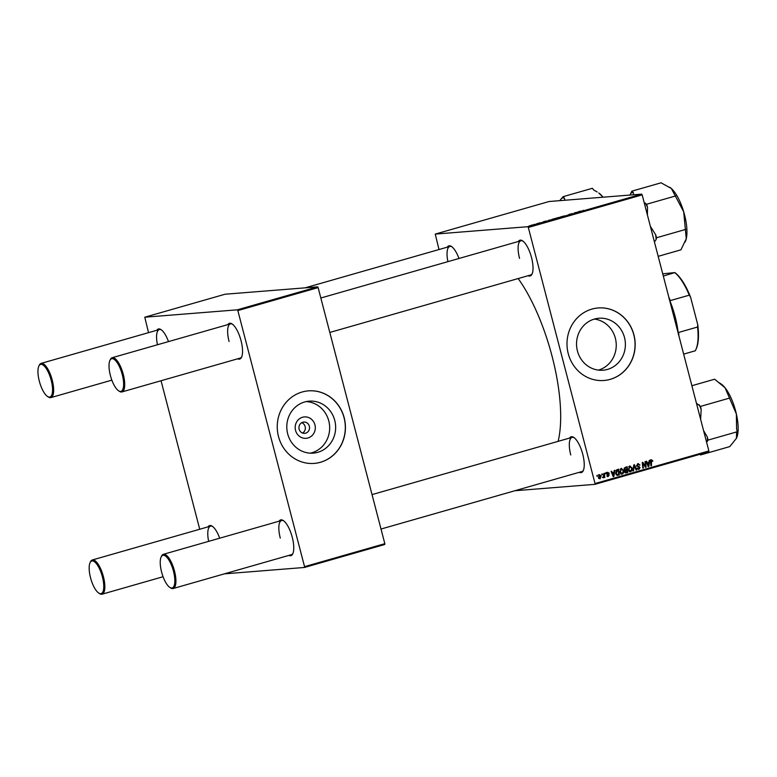 <?xml version="1.0" encoding="UTF-8"?>
<svg xmlns="http://www.w3.org/2000/svg" width="777" height="777" viewBox="0 0 777 777"><rect width="100%" height="100%" fill="white"/><g stroke="black" fill="none" stroke-linecap="round" stroke-linejoin="round"><path stroke-width="1.17" d="M314.938 424.844A10.732 10.052 -94.6 0 1 307.945 437.985A10.732 10.052 -94.6 0 1 295.551 430.39A10.732 10.052 -94.6 0 1 302.544 417.249A10.732 10.052 -94.6 0 1 314.938 424.844M299.126 429.157A5.662 5.303 85.4 0 0 304.691 433.343A5.662 5.303 85.4 0 0 309.343 426.233A5.662 5.303 85.4 0 0 303.788 422.057A5.662 5.303 85.4 0 0 299.126 429.157M302.554 433.042A5.662 5.303 85.4 0 0 301.729 422.688M287.694 433.877A26.068 24.417 85.4 0 0 313.296 453.127A26.068 24.417 85.4 0 0 334.751 420.406A26.068 24.417 85.4 0 0 309.149 401.155A26.068 24.417 85.4 0 0 287.694 433.877M310.295 453.166A26.068 24.417 85.4 0 0 328.768 420.881A26.068 24.417 85.4 0 0 306.177 401.592M278.496 436.528A36.383 34.081 85.4 0 0 314.229 463.403A36.383 34.081 85.4 0 0 344.182 417.735A36.383 34.081 85.4 0 0 308.44 390.86A36.383 34.081 85.4 0 0 278.496 436.528M314.18 463.403A36.383 34.081 85.4 0 0 344.065 417.744A36.383 34.081 85.4 0 0 308.382 390.87M598.436 370.114A26.068 24.417 85.4 0 0 615.355 338.228A26.068 24.417 85.4 0 0 594.356 319.075M624.494 337.5A26.068 24.417 -94.6 0 1 603.039 370.211A26.068 24.417 -94.6 0 1 577.437 350.961A26.068 24.417 -94.6 0 1 598.892 318.249A26.068 24.417 -94.6 0 1 624.494 337.5M568.24 353.622A36.383 34.081 85.4 0 0 603.972 380.487A36.383 34.081 85.4 0 0 633.925 334.819A36.383 34.081 85.4 0 0 598.183 307.954A36.383 34.081 85.4 0 0 568.24 353.622M603.923 380.497A36.383 34.081 85.4 0 0 633.809 334.829A36.383 34.081 85.4 0 0 598.135 307.954M518.346 241.501A18.599 6.401 74 0 1 522.523 240.802A18.599 6.401 74 0 1 531.526 257.566A18.599 6.401 74 0 1 532.041 274.077A18.599 6.401 74 0 1 528.127 275.699M329.807 332.449L530.652 274.98A17.784 6.119 -106 0 0 532.245 273.591M569.551 438.092A18.599 6.401 74 0 1 573.737 437.393A18.599 6.401 74 0 1 582.731 454.156A18.599 6.401 74 0 1 583.255 470.668A18.599 6.401 74 0 1 579.341 472.29M381.012 529.04L581.866 471.571A17.784 6.119 -106 0 0 583.459 470.182M518.162 278.555A105.915 36.451 74 0 1 552.078 356.264A105.915 36.451 74 0 1 558.119 441.355M227.865 324.611A18.599 6.401 74 0 1 232.051 323.922A18.599 6.401 74 0 1 241.045 340.685A18.599 6.401 74 0 1 241.569 357.187A18.599 6.401 74 0 1 237.655 358.819M109.916 360.441A16.977 5.847 -106 0 0 110.392 375.505A16.977 5.847 -106 0 0 118.609 390.812A16.977 5.847 -106 0 0 122.251 374.563A16.977 5.847 -106 0 0 109.916 360.441L110.344 359.537A17.784 6.119 74 0 1 112.16 357.721A17.784 6.119 74 0 1 123.261 374.329A17.784 6.119 74 0 1 121.95 391.929L240.18 358.09A17.784 6.119 -106 0 0 241.773 356.711M279.079 521.202A18.599 6.401 74 0 1 283.255 520.512A18.599 6.401 74 0 1 292.259 537.276A18.599 6.401 74 0 1 292.783 553.778A18.599 6.401 74 0 1 288.859 555.409M161.13 557.031A16.977 5.847 -106 0 0 161.606 572.095A16.977 5.847 -106 0 0 169.823 587.402A16.977 5.847 -106 0 0 173.456 571.153A16.977 5.847 -106 0 0 161.13 557.031L161.548 556.118A17.784 6.119 74 0 1 163.364 554.312A17.784 6.119 74 0 1 174.475 570.92A17.784 6.119 74 0 1 173.154 588.519L291.385 554.681A17.784 6.119 -106 0 0 292.987 553.302M528.321 227.457L527.836 226.699L641.685 194.124L642.171 194.881L528.321 227.457L595.027 483.537L708.877 450.961L708.799 451.767L594.939 484.343L514.879 490.734M527.836 226.699L435.256 234.091L438.995 249.543M552.224 219.425L555.914 218.308L551.942 219.405M546.26 221.008L543.201 221.775L546.328 221.29M583.478 210.295L582.769 210.567M568.978 214.52L572.251 213.597L568.851 214.51M570.192 214.093L569.502 214.433M571.445 214.112L572.027 213.83M565.617 215.773L569.308 214.714L565.617 215.773M560.712 216.997L564.403 215.88L560.431 216.977M529.166 225.854L529.71 225.699L529.166 225.854M641.685 194.124L549.106 201.505L435.256 234.091M556.429 218.123L560.44 217.249L557.294 217.793M581.225 211.004L578.166 211.771L581.303 211.286M577.767 212.14L574.358 212.859L577.767 212.14M539.801 222.785L538.956 223.077M541.686 222.484L540.967 222.717M548.572 220.318L551.952 219.677L548.086 220.619M530.73 225.524L532.575 225.116L531.497 225.116M533.372 224.864L532.575 225.116M534.081 224.446L534.615 224.291L534.081 224.446M536.266 223.883L537.315 223.757L535.975 224.145M537.655 223.417L538.199 223.261L537.655 223.417M605.4 473.018L605.934 472.872L606.021 473.679L605.477 473.834L605.4 473.018M601.816 474.048L602.35 473.892L602.437 474.708L601.893 474.864L601.816 474.048M621.212 468.424L623.581 470.279L623.513 472.902L622.212 474.155L619.813 472.231L621.513 468.366M614.248 470.483L614.821 470.328L613.879 476.466L613.228 476.651L611.101 471.386L611.635 471.231L612.198 472.678L614.015 472.154L614.248 470.483M625.184 467.356L627.233 466.773L627.787 472.484L625.747 472.97L624.727 471.94L625.077 470.406L624.154 469.483L625.184 467.356M633.779 464.899L634.45 464.704L636.654 469.949L636.12 470.104L634.236 465.608L633.537 470.843L632.964 471.008L633.779 464.899M651.379 459.79L652.816 461.208L651.514 460.44L651.476 465.705L650.941 465.86L650.524 461.674L651.631 459.741M652.233 460.936L650.611 460.508M645.007 461.684L645.541 461.538L646.095 467.249L645.532 467.404L642.861 463.189L643.356 468.026L642.822 468.181L642.258 462.47L642.822 462.315L645.502 466.521L645.007 461.684M642.171 194.881L708.877 450.961M649.213 460.479L649.786 460.314L648.844 466.462L648.193 466.647L646.066 461.383L646.6 461.227L647.163 462.674L648.98 462.15L649.213 460.479M637.907 463.646L639.966 465.044L638.034 464.296L637.237 465.501L640.034 467.501L638.985 469.357L637.053 468.084L638.84 468.716L639.52 467.686L636.722 465.705L638.335 463.558M639.112 464.491L637.975 464.578M637.393 468.852L638.84 468.716M629.7 465.986L632.07 467.851L632.002 470.473L630.701 471.726L628.302 469.803L630.011 465.928M607.837 476.544L606.934 475.631L608.352 475.99L608.77 475.281L606.74 473.795L607.692 472.29L609.333 473.339L607.799 472.795L607.264 473.601L609.275 475.038L608.129 476.554M607.449 475.407L608.352 475.99M617.22 469.638L618.735 469.201L619.298 474.912L617.356 475.398L615.666 473.552L616.433 469.998L617.22 469.638M599.407 474.66L601.087 475.883L600.067 478.894L598.387 477.583L599.659 474.611M603.865 473.455L604.399 473.31L604.807 477.457L604.273 477.612L604.195 476.757L603.166 477.855L603.865 473.455M596.911 475.446L597.532 476.107L596.989 476.262L596.911 475.446M237.84 310.577L237.354 309.819L317.638 286.849L318.123 287.607L237.84 310.577L304.545 566.656L384.829 543.686L384.751 544.492L304.467 567.463L224.407 573.853M317.638 286.849L225.068 294.23L144.784 317.21L148.524 332.653M161.043 380.74L199.728 529.244M237.354 309.819L144.784 317.21M318.123 287.607L384.829 543.686M208.003 526.874A18.599 6.401 74 0 1 212.189 526.184A18.599 6.401 74 0 1 219.706 538.189M156.799 330.283A18.599 6.401 74 0 1 160.985 329.594A18.599 6.401 74 0 1 168.502 341.608M304.467 567.463L304.545 566.656M232.478 324.223A17.784 6.119 -106 0 0 230.39 323.892A17.784 6.119 -106 0 0 229.079 341.492M212.616 526.485A17.784 6.119 -106 0 0 210.528 526.155A17.784 6.119 -106 0 0 208.654 541.355M283.692 520.813A17.784 6.119 -106 0 0 281.604 520.483A17.784 6.119 -106 0 0 280.283 538.082M161.412 329.895A17.784 6.119 -106 0 0 159.324 329.565A17.784 6.119 -106 0 0 157.449 344.765M447.27 247.173A18.599 6.401 74 0 1 451.456 246.474A18.599 6.401 74 0 1 458.974 258.488M594.939 484.343L595.027 483.537M451.884 246.775A17.784 6.119 -106 0 0 449.796 246.445A17.784 6.119 -106 0 0 447.921 261.645M522.95 241.103A17.784 6.119 -106 0 0 520.862 240.773A17.784 6.119 -106 0 0 519.551 258.372M574.164 437.694A17.784 6.119 -106 0 0 572.076 437.364A17.784 6.119 -106 0 0 570.755 454.963M645.464 467.298L646.095 467.249M642.336 463.228L642.861 463.189M642.482 464.724L643.045 464.675M642.812 468.075L643.356 468.026M644.065 465.2L644.706 465.151M644.968 466.559L645.502 466.521M648.368 462.325L648.271 462.917M648.144 466.521L648.844 466.462M646.61 462.713L647.163 462.674M647.921 465.977L648.853 462.878L646.814 463.228M646.852 463.335L647.406 463.286L648.436 465.938M648.853 462.878L647.406 463.286M652.156 460.742L652.738 460.693M652.282 461.247L652.816 461.208M651.097 461.033L650.378 460.528M650.922 465.753L651.476 465.705M650.252 459.877L651.612 460.78M637.742 463.694L638.451 464.228M639.413 465.083L639.966 465.044M636.684 465.549L637.237 465.501M636.81 465.996L637.499 465.938M636.373 466.035L639.121 466.472M637.995 466.569L638.908 467.589M639.461 467.54L640.034 467.501M638.811 468.716L638.092 469.366M633.682 465.637L634.236 465.608M636.081 469.998L636.654 469.949M632.983 470.881L633.537 470.843M629.448 466.083L630.234 466.598M631.507 467.9L632.07 467.851M631.283 470.532L632.002 470.473M630.875 470.561L629.574 471.824M629.011 471.212L631.478 470.172L631.536 467.977L629.826 466.637L628.846 469.706L630.555 471.085M628.7 466.734L630.05 466.598L628.7 466.734M628.292 469.755L628.846 469.706M626.126 467.094L626.175 467.637M626.379 469.687L626.427 470.24M626.612 472.134L627.787 472.484M626.66 472.571L625.485 472.911M624.135 469.386L626.942 469.522L626.757 467.599L624.116 468.152M624.698 471.804L627.185 471.969L627.01 470.192L624.213 470.998M624.718 470.959L626.272 472.231M627.01 470.192L625.339 470.911M624.281 468.133L625.242 468.055L624.689 469.347L625.815 469.842M626.757 467.599L625.242 468.055M608.741 473.319L609.314 473.271M608.77 473.387L609.333 473.339M606.711 473.64L607.264 473.601M606.798 473.97L607.459 473.912M606.944 474.232L608.148 475.135L607.332 476.583M608.702 475.087L609.275 475.038M606.565 472.377L608.187 473.358M613.403 472.329L613.306 472.921M613.17 476.524L613.879 476.466M611.645 472.717L612.198 472.678M612.956 475.98L613.888 472.882L611.849 473.232M611.887 473.339L612.441 473.29L613.471 475.942M613.888 472.882L612.441 473.29M617.628 469.522L617.686 470.075M618.123 474.562L619.298 474.912M618.171 475.009L616.996 475.339M616.103 474.815L616.792 474.718M616.239 474.805L618.696 474.397L618.269 470.027L615.986 470.473M615.646 473.475L617.919 474.621M616.452 470.308L617.579 470.221L616.2 473.436M618.269 470.027L617.579 470.221M620.959 468.512L621.746 469.036M623.018 470.328L623.581 470.279M622.785 472.96L623.513 472.902M622.377 472.989L621.076 474.252M620.522 473.64L622.979 472.601L623.037 470.406L621.338 469.065L620.357 472.134L622.056 473.514M620.211 469.162L621.561 469.026L620.211 469.162M619.793 472.183L620.357 472.134M598.28 474.747L599.951 475.971M600.524 475.922L601.087 475.883M598.659 475.223L599.533 475.155L598.921 477.437L599.961 478.389L600.572 476.097L599.659 475.135L598.533 475.223M598.717 478.506L599.961 478.389M598.368 477.486L598.921 477.437M601.884 474.747L602.437 474.708M604.263 477.505L604.807 477.457M605.468 473.727L606.021 473.679M596.979 476.155L597.532 476.107M559.77 217.395L557.76 217.919L559.79 217.443M559.294 217.356L556.963 217.968L559.304 217.405M564.024 216.22L561.266 216.841L563.859 216.035M561.285 216.919L561.985 216.443M551.281 219.823L548.63 220.464L551.291 219.872M555.536 218.648L552.777 219.269L555.37 218.463M552.797 219.347L553.496 218.871M532.42 225.165L531.264 225.369L532.828 224.864M121.95 391.929A17.784 6.119 74 0 1 119.454 391.355L118.609 390.812M51.185 380.235A16.977 5.847 -106 0 0 38.85 366.113A16.977 5.847 -106 0 0 39.326 381.177A16.977 5.847 -106 0 0 47.543 396.484A16.977 5.847 -106 0 0 51.185 380.235M38.85 366.113L39.277 365.209A17.784 6.119 74 0 1 41.094 363.393A17.784 6.119 74 0 1 52.195 380.002A17.784 6.119 74 0 1 50.874 397.601A17.784 6.119 74 0 1 48.378 397.028L47.543 396.484M173.154 588.519A17.784 6.119 74 0 1 170.658 587.946L169.823 587.402M90.54 577.767A16.977 5.847 -106 0 0 98.747 593.074A16.977 5.847 -106 0 0 102.389 576.825A16.977 5.847 -106 0 0 90.054 562.703A16.977 5.847 -106 0 0 90.54 577.767M90.054 562.703L90.482 561.79A17.784 6.119 74 0 1 92.298 559.984A17.784 6.119 74 0 1 103.399 576.592A17.784 6.119 74 0 1 102.088 594.191A17.784 6.119 74 0 1 99.592 593.618L98.747 593.074M654.438 241.948L656.118 239.569A33.508 11.529 -106 0 0 655.943 237.208A33.508 11.529 -106 0 0 655.662 234.761L650.359 226.301M633.682 194.755L633.187 192.327L631.866 191.161L629.953 195.056M631.866 191.161L661.062 182.809L671.357 188.51L683.702 211.81L686.256 238.772L680.934 249.825L658.177 256.332M656.118 239.569L656.555 237.752L685.741 229.39M656.555 237.752L655.662 234.761M647.396 214.947L647.503 207.226L646.619 204.244L675.805 195.891M646.619 204.244L644.211 202.71M685.227 241.734A30.274 10.422 -106 0 0 685.333 241.511A30.274 10.422 -106 0 0 686.256 238.772A30.274 10.422 -106 0 0 683.702 211.81A30.274 10.422 -106 0 0 671.357 188.51A30.274 10.422 74 0 0 669.842 187.344L669.609 187.199M633.187 192.327A33.508 11.529 -106 0 0 631.439 192.987M647.503 207.226A33.508 11.529 -106 0 0 645.298 203.079M602.797 196.882L603.049 197.203A30.274 10.422 -106 0 0 602.797 196.882A30.274 10.422 -106 0 0 598.766 193.017L602.797 196.882M564.743 200.262L564.51 198.329L563.17 196.649L592.356 188.296L593.696 189.976L597.144 191.968M563.17 196.649L559.693 200.66M564.51 198.329A33.508 11.529 -106 0 0 562.499 197.97M736.547 438.102L736.538 438.111A30.274 10.422 74 0 0 736.547 438.102A30.274 10.422 74 0 0 736.382 414.063A30.274 10.422 -106 0 0 731.594 399.213A30.274 10.422 -106 0 0 725.077 387.801L736.382 414.063L736.577 428.749L737.247 431.75L736.577 433.071L736.431 438.335L729.778 446.6L700.582 454.953L701.077 453.972M706.584 442.152L708.051 440.103L707.381 437.101L703.573 430.604M708.051 440.103L737.247 431.75M700.65 419.395L701.155 409.411L700.485 406.41L729.681 398.057M700.485 406.41L696.435 403.195M691.88 385.722L714.636 379.215L725.077 387.801A30.274 10.422 -106 0 0 721.046 383.935L719.424 382.886M700.038 454.273L700.582 454.953M701.155 409.411A33.508 11.529 -106 0 0 699.145 404.73M707.391 441.423A33.508 11.529 -106 0 0 707.381 437.101M669.56 300.039A44.464 15.307 74 0 1 678.253 333.411M677.379 330.04A45.28 15.579 -106 0 0 670.522 303.7M678.379 334.625L678.593 332.449A43.658 15.025 74 0 1 678.923 335.955M668.822 297.193A43.658 15.025 74 0 1 670.298 300.602L669.055 298.854M683.653 354.118L695.24 350.806A43.658 15.025 -106 0 0 695.784 349.767A43.658 15.025 -106 0 0 697.571 327.02L697.727 324.611A42.852 14.744 74 0 1 696.202 348.863L695.784 349.767M663.315 276.049L674.834 272.581A42.852 14.744 74 0 1 690.578 297.164L697.727 324.611M662.742 273.834L674.834 272.581M678.593 332.449L697.571 327.02M690.578 297.164L689.277 295.173A43.658 15.025 -106 0 0 674.902 272.727M670.298 300.602L689.277 295.173M647.387 464.656L647.94 464.607M650.534 461.703L651.077 461.664M637.257 466.355L638.383 466.268M633.508 466.89L634.09 466.841M625.019 470.532L626.145 470.435M624.63 467.968L625.757 467.88M606.963 474.232L608.07 474.145M612.422 474.66L612.975 474.621M651.641 460.411L650.514 460.499M638.335 464.238L637.208 464.325M625.873 472.319L624.747 472.406M625.427 469.92L624.3 470.017M608.177 476.019L607.051 476.107M617.433 474.728L616.297 474.815M603.447 477.233L602.321 477.321M520.862 240.773L320.833 298.009M230.39 323.892L112.16 357.721M41.094 363.393L159.324 329.565M305.128 287.84L449.796 246.445M50.874 397.601L111.859 380.147M163.364 554.312L281.604 520.483M372.047 494.599L572.076 437.364M163.063 576.738L102.088 594.191M210.528 526.155L92.298 559.984M685.333 241.511L685.091 242.045"/></g></svg>
